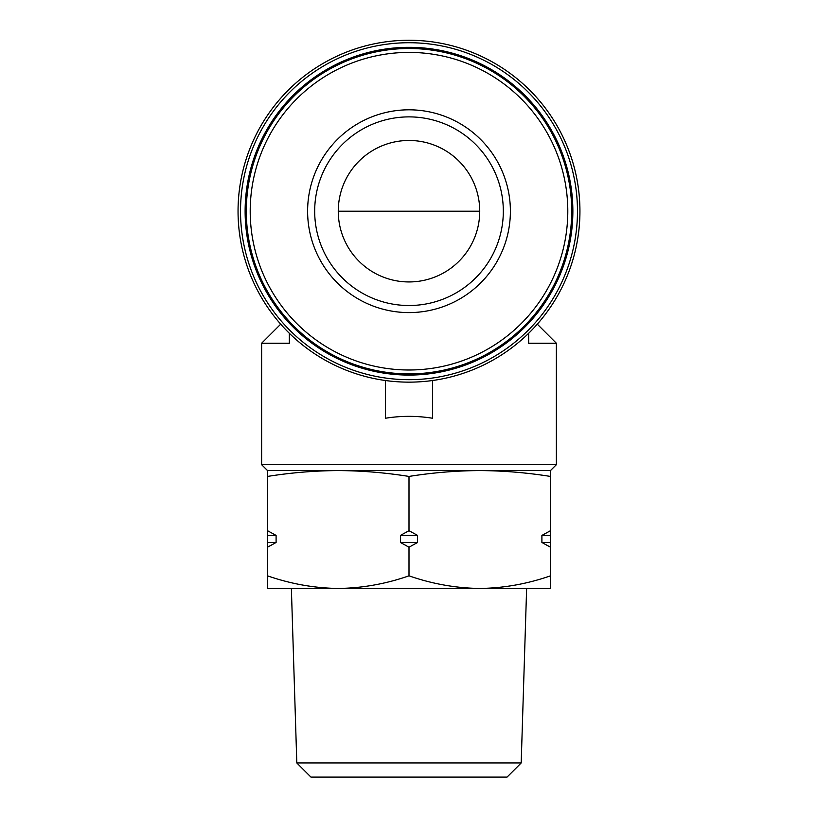 <?xml version="1.0" encoding="UTF-8"?>
<svg xmlns="http://www.w3.org/2000/svg" width="818" height="818" viewBox="0 0 818 818"><rect width="100%" height="100%" fill="white"/><g stroke="black" fill="none" stroke-linecap="round" stroke-linejoin="round"><path stroke-width="1.23" d="M338.263 211.208A70.737 70.737 0 0 1 444.368 149.95A70.737 70.737 0 0 1 444.368 272.466A70.737 70.737 0 0 1 338.263 211.208L479.737 211.208M479.737 470.575C503.315 470.708 526.894 472.661 550.473 476.434L550.473 470.575L267.527 470.575L267.527 476.434C291.106 472.661 314.685 470.708 338.263 470.575C361.842 470.708 385.421 472.661 409 476.434C432.579 472.661 456.158 470.708 479.737 470.575M537.293 324.173L556.373 343.243L556.373 464.675L261.627 464.675L261.627 343.243L289.337 343.243L289.337 333.284M556.373 343.243L528.663 343.243L528.663 333.284M385.421 380.523L385.421 418.243C401.137 415.718 416.863 415.718 432.579 418.243L432.579 380.523M307.609 211.208A101.391 101.391 0 0 1 459.696 123.395A101.391 101.391 0 0 1 459.696 299.01A101.391 101.391 0 0 1 307.609 211.208M246.31 211.208A162.69 162.69 0 0 1 490.35 70.307A162.69 162.69 0 0 1 490.35 352.098A162.69 162.69 0 0 1 246.31 211.208M245.124 211.208A163.876 163.876 0 0 1 490.933 69.285A163.876 163.876 0 0 1 490.933 353.12A163.876 163.876 0 0 1 245.124 211.208M240.523 211.208A168.477 168.477 0 0 1 493.234 65.297A168.477 168.477 0 0 1 493.234 357.108A168.477 168.477 0 0 1 240.523 211.208M238.048 211.208A170.952 170.952 0 0 1 494.471 63.16A170.952 170.952 0 0 1 494.471 359.245A170.952 170.952 0 0 1 238.048 211.208M314.685 211.208A94.315 94.315 0 0 1 456.158 129.52A94.315 94.315 0 0 1 456.158 292.885A94.315 94.315 0 0 1 314.685 211.208M267.527 575.831L267.527 588.469L338.263 588.469C314.224 588.101 290.646 583.888 267.527 575.831L267.527 530.698L276.095 535.412L276.095 542.487L267.527 547.201M267.527 476.434L267.527 530.698M550.473 542.487L550.473 547.201L541.905 542.487L550.473 542.487L550.473 476.434M550.473 547.201L550.473 575.831C527.375 583.899 503.796 588.111 479.737 588.469C455.698 588.101 432.119 583.888 409 575.831C385.902 583.899 362.323 588.111 338.263 588.469L550.473 588.469L550.473 575.831M417.569 542.487L409 547.201L400.431 542.487L417.569 542.487L417.569 535.412L409 530.698L409 476.434M409 547.201L409 575.831M541.905 542.487L541.905 535.412L550.473 530.698M400.431 542.487L400.431 535.412L409 530.698M400.431 535.412L417.569 535.412M267.527 535.412L276.095 535.412M267.527 542.487L276.095 542.487M541.905 535.412L550.473 535.412M296.811 762.959L310.952 777.1L507.048 777.1L521.189 762.959L296.811 762.959L291.372 588.469M250.206 211.208A158.794 158.794 0 0 1 488.397 73.681A158.794 158.794 0 0 1 488.397 348.724A158.794 158.794 0 0 1 250.206 211.208M280.707 324.173L261.627 343.243M550.473 470.575L556.373 464.675M267.527 470.575L261.627 464.675M521.189 762.959L526.628 588.469"/></g></svg>
